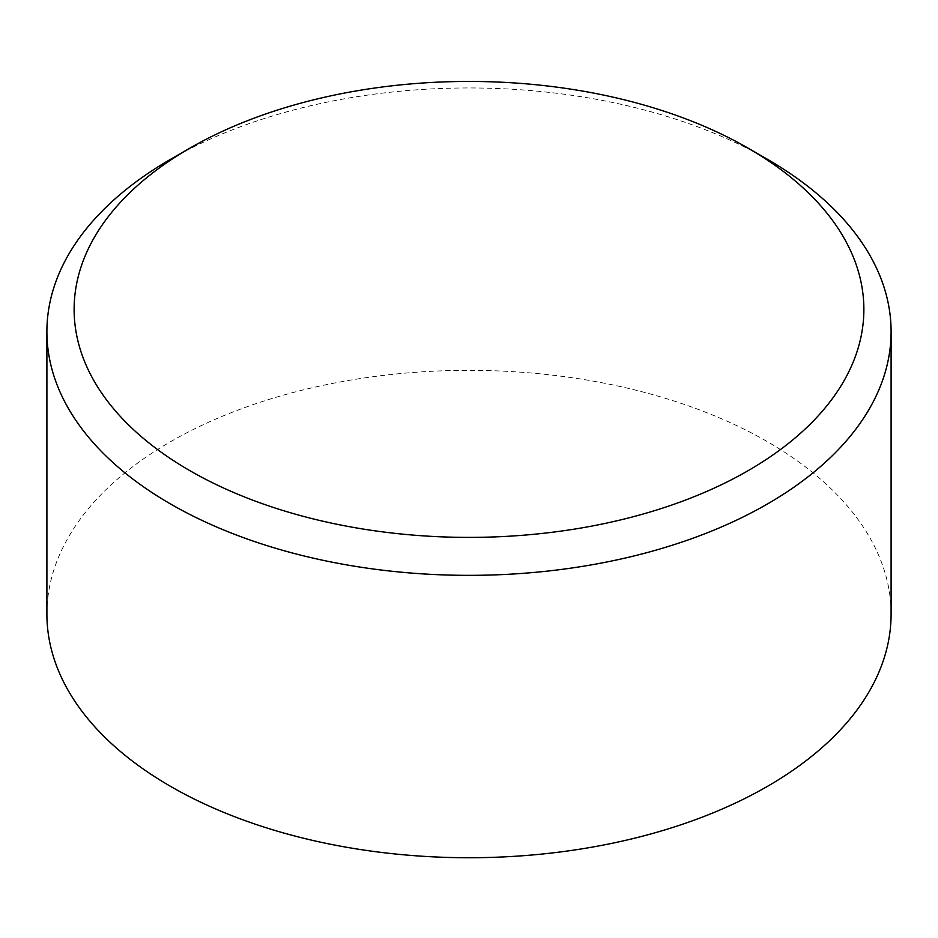 <?xml version="1.0" encoding="UTF-8"?>
<svg xmlns="http://www.w3.org/2000/svg" width="938" height="938" viewBox="0 0 938 938"><rect width="100%" height="100%" fill="white"/><g stroke="black" fill="none" stroke-linecap="round" stroke-linejoin="round"><path stroke-width="0.7" stroke-dasharray="4.69 3.52" d="M767.472 159.331A422.1 243.692 0 0 0 170.528 159.331M46.9 614.038A422.1 243.692 180 0 1 307.465 388.895A422.1 243.692 180 0 1 767.472 441.716A422.1 243.692 180 0 1 891.1 614.038"/><path stroke-width="1.41" d="M189.781 148.216L170.528 159.331A422.1 243.692 0 0 0 46.9 331.653A422.1 243.692 0 0 0 170.528 503.976A422.1 243.692 0 0 0 630.535 556.797A422.1 243.692 0 0 0 891.1 331.653A422.1 243.692 0 0 0 767.472 159.331L748.219 148.216A394.863 227.969 180 0 1 748.207 470.618A394.863 227.969 180 0 1 189.781 470.618A394.863 227.969 180 0 1 189.781 148.216A394.863 227.969 180 0 1 748.219 148.216L767.472 159.331M891.1 331.653L891.1 614.038A422.1 243.692 180 0 1 630.535 839.182A422.1 243.692 180 0 1 170.528 786.361A422.1 243.692 180 0 1 46.9 614.038L46.9 331.653"/></g></svg>
